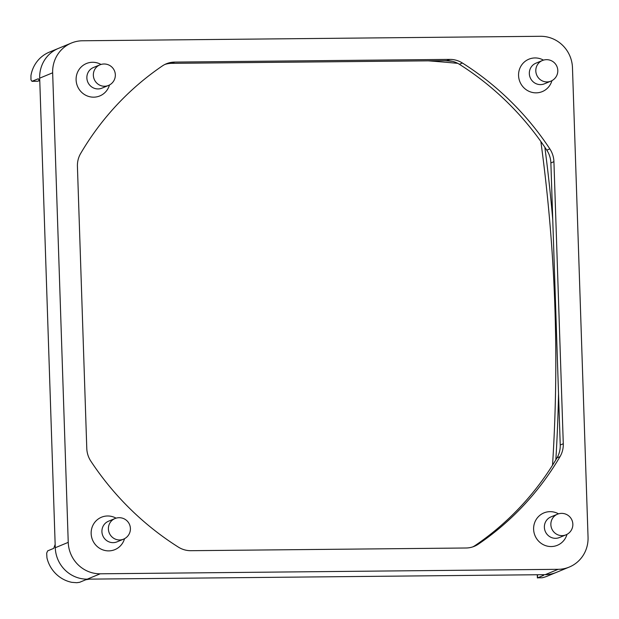 <?xml version="1.0" encoding="UTF-8"?>
<svg xmlns="http://www.w3.org/2000/svg" width="619" height="619" viewBox="0 0 619 619"><rect width="100%" height="100%" fill="white"/><g stroke="black" fill="none" stroke-linecap="round" stroke-linejoin="round"><path stroke-width="0.93" d="M116.055 518.165A17.533 16.937 67.6 0 0 91.155 533.593A17.533 16.937 67.6 0 0 106.073 550.693A17.533 16.937 67.6 0 0 124.527 538.685M123.49 539.18L117.006 541.857A11.157 10.778 -112.4 0 1 101.918 531.644A11.157 10.778 -112.4 0 1 108.487 521.229L114.972 518.552A11.157 10.778 67.6 0 0 119.599 539.969A11.157 10.778 67.6 0 0 123.49 539.18A11.157 11.157 0 0 0 119.127 517.701A11.157 11.157 0 0 0 114.972 518.552M543.467 60.128A17.533 16.937 67.6 0 0 518.567 75.564A17.533 16.937 67.6 0 0 533.485 92.657A17.533 16.937 67.6 0 0 551.939 80.648M550.902 81.143L544.418 83.82A11.157 10.778 -112.4 0 1 529.33 73.615A11.157 10.778 -112.4 0 1 535.899 63.192L542.383 60.515A11.157 10.778 67.6 0 0 547.01 81.932A11.157 10.778 67.6 0 0 550.902 81.143A11.157 11.157 0 0 0 546.538 59.672A11.157 11.157 0 0 0 542.383 60.515M101.005 64.461A17.533 16.937 67.6 0 0 76.106 79.89A17.533 16.937 67.6 0 0 91.024 96.982A17.533 16.937 67.6 0 0 109.478 84.981M108.441 85.468L101.957 88.146A11.157 10.778 -112.4 0 1 86.869 77.94A11.157 10.778 -112.4 0 1 93.438 67.517L99.922 64.84A11.157 10.778 67.6 0 0 93.353 75.263A11.157 10.778 67.6 0 0 108.441 85.468A11.157 11.157 0 0 0 115.335 74.783A11.157 11.157 0 0 0 99.922 64.84M558.516 513.84A17.533 16.937 67.6 0 0 533.617 529.268A17.533 16.937 67.6 0 0 548.535 546.36A17.533 16.937 67.6 0 0 566.996 534.359M565.952 534.847L559.475 537.524A11.157 10.778 -112.4 0 1 544.38 527.318A11.157 10.778 -112.4 0 1 550.949 516.896L557.433 514.219A11.157 10.778 67.6 0 0 550.864 524.641A11.157 10.778 67.6 0 0 565.952 534.847A11.157 11.157 0 0 0 572.846 524.161A11.157 11.157 0 0 0 557.433 514.219M39.802 81.623L38.308 78.752L31.909 81.337L37.635 81.251L32.064 81.306L30.973 79.89L30.95 75.588A31.886 30.803 67.6 0 1 49.303 52.158L58.457 48.383A31.886 30.803 67.6 0 0 39.686 78.156A31.886 30.803 67.6 0 0 39.693 78.358L39.686 78.156A31.886 30.795 -112.4 0 1 58.457 48.383L71.425 43.028A31.886 30.795 -112.4 0 1 82.544 40.769L540.48 36.289A31.886 30.795 -112.4 0 1 572.474 67.711L588.05 537.284A31.886 30.795 -112.4 0 1 569.279 567.058A31.886 30.795 -112.4 0 1 558.16 569.318L100.224 573.798A31.886 30.795 -112.4 0 1 68.237 542.368L52.654 72.802A31.886 30.795 -112.4 0 1 71.425 43.028M89.593 579.129L85.731 579.779L79.634 582.301L76.741 582.711L71.897 582.347A31.886 30.803 67.6 0 1 46.951 557.843L46.673 553.177L47.64 550.879L53.737 548.357L55.153 544.403M55.261 547.529A31.886 30.803 67.6 0 0 87.264 579.152A31.886 30.803 67.6 0 0 87.457 579.152L87.264 579.152A31.886 30.795 -112.4 0 1 55.269 547.73L39.693 78.358M540.859 141.519A1597.662 1543.221 -112.4 0 1 554.918 307.976A1597.662 1543.221 -112.4 0 1 552.535 465.202M552.759 219.691A1597.662 1543.221 67.6 0 0 544.852 147.252M556.489 572.343A31.886 30.803 67.6 0 1 556.311 572.413A31.886 30.795 -112.4 0 1 545.192 574.672L544.999 574.672A31.886 30.803 67.6 0 0 556.311 572.413L547.157 576.196A31.886 30.803 67.6 0 1 542.205 577.751L537.563 577.821L537.462 574.749M537.277 574.749L537.385 577.968L543.668 575.299L542.298 574.695M544.999 574.672L87.457 579.152M428.255 60.832A1597.662 1543.221 -112.4 0 1 457.774 63.355M555.847 459.809A1597.662 1543.221 67.6 0 0 558.531 393.785M452.45 61.32A1597.662 1543.221 67.6 0 0 444.976 60.67M178.287 547.064A286.968 277.188 -112.4 0 1 90.861 461.194A23.917 23.096 -112.4 0 1 86.784 448.411L77.421 166.341A23.917 23.096 -112.4 0 1 80.656 153.481A286.968 277.188 -112.4 0 1 162.325 65.954A23.917 23.096 -112.4 0 1 166.372 63.78A23.917 23.096 -112.4 0 1 174.705 62.086L449.789 59.393A23.917 23.096 -112.4 0 1 462.416 63.022A286.968 277.188 -112.4 0 1 549.842 148.893A23.917 23.096 -112.4 0 1 553.92 161.675L563.282 443.746A23.917 23.096 -112.4 0 1 560.048 456.605A286.968 277.188 -112.4 0 1 478.379 544.132A23.917 23.096 -112.4 0 1 474.34 546.306A23.917 23.096 -112.4 0 1 465.999 548.001L190.915 550.693A23.917 23.096 -112.4 0 1 178.287 547.064M472.792 546.879A23.917 23.096 67.6 0 0 475.33 545.385A286.968 277.188 67.6 0 0 556.999 457.867A23.917 23.096 67.6 0 0 560.234 445.007L550.871 162.936A23.917 23.096 67.6 0 0 546.794 150.146A286.968 277.188 67.6 0 0 459.368 64.283A23.917 23.096 67.6 0 0 446.74 60.654L171.656 63.347A23.917 23.096 67.6 0 0 164.863 64.461M39.461 80.501L37.635 81.251A0.634 0.619 -112.4 0 0 37.86 81.205L37.349 81.251M478.379 544.132L475.33 545.385M560.048 456.605L556.999 457.867M563.282 443.746L560.234 445.007M553.92 161.675L550.871 162.936M549.842 148.893L546.794 150.146M462.416 63.022L459.368 64.283M449.789 59.393L446.74 60.654M174.705 62.086L171.656 63.347M55.269 547.73L68.237 542.368M39.686 78.156L52.654 72.802M545.192 574.672L558.16 569.318M87.264 579.152L100.224 573.798M39.477 80.54L37.86 81.205M556.311 572.413L569.279 567.058"/></g></svg>
